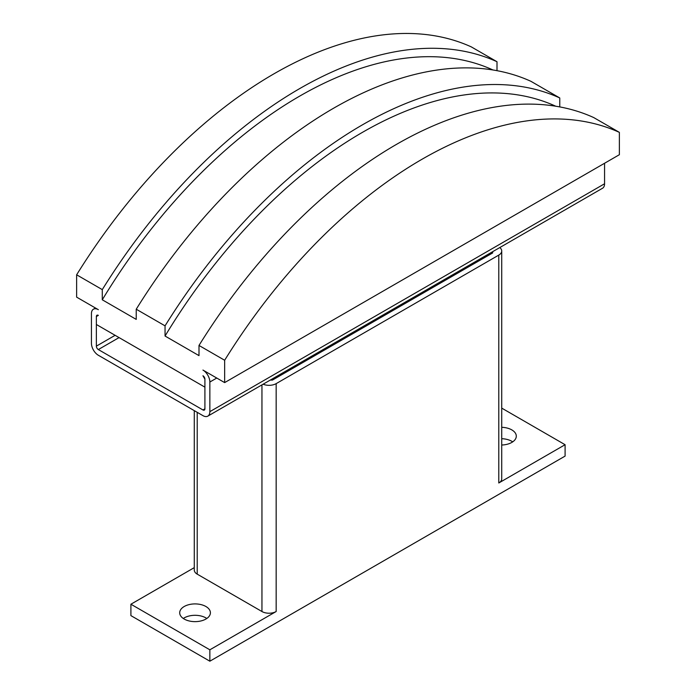 <?xml version="1.0" encoding="UTF-8"?>
<svg xmlns="http://www.w3.org/2000/svg" width="696" height="696" viewBox="0 0 696 696"><rect width="100%" height="100%" fill="white"/><g stroke="black" fill="none" stroke-linecap="round" stroke-linejoin="round"><path stroke-width="1.04" d="M501.729 427.309A15.347 8.865 180 0 1 511.812 429.893A15.347 8.865 180 0 1 516.302 436.157A15.347 8.865 180 0 1 501.729 445.014M512.708 441.856A15.347 8.865 0 0 0 511.812 441.29A15.347 8.865 0 0 0 501.729 438.706M184.188 619.04A15.347 8.865 180 0 1 179.698 612.776A15.347 8.865 180 0 1 189.173 604.589A15.347 8.865 180 0 1 205.903 606.503A15.347 8.865 180 0 1 210.401 612.776A15.347 8.865 180 0 1 200.918 620.962A15.347 8.865 180 0 1 184.188 619.04M206.808 618.474A15.347 8.865 0 0 0 205.903 617.9A15.347 8.865 0 0 0 183.292 618.474M224.651 382.6L619.37 154.712L619.37 132.37L593.714 117.563A418.661 241.712 120 0 0 198.995 345.451L198.995 355.63L165.048 336.029L165.048 325.85L136.233 309.215L136.233 319.394L102.286 299.793L102.286 289.614L76.63 274.798L76.63 297.14L98.345 309.676A9.77 5.638 60 0 0 93.455 309.189A9.77 5.638 60 0 0 91.437 313.67L91.437 343.293A9.77 5.638 60 0 0 98.336 355.256L202.945 415.642A9.77 5.638 60 0 0 207.826 416.13A9.77 5.638 60 0 0 209.853 411.658L209.853 382.034A9.77 5.638 60 0 0 202.945 370.072L224.651 382.6L224.651 360.258L198.995 345.451M204.911 379.181L202.945 375.762A2.793 1.61 -120 0 1 204.911 379.181L204.911 387.159L96.37 324.493L96.37 316.515L96.37 346.138A2.793 1.61 -120 0 0 98.336 349.557L202.945 409.953A2.793 1.61 -120 0 0 204.337 410.083A2.793 1.61 -120 0 0 204.911 408.813L204.911 379.181M98.345 315.375L96.37 316.515A2.793 1.61 -120 0 1 96.944 315.236A2.793 1.61 -120 0 1 98.336 315.375M102.286 289.614A418.661 241.712 -60 0 1 497.005 61.727L471.349 46.91A418.661 241.712 120 0 0 76.63 274.798M497.005 61.727L497.005 70.679M165.048 325.85A418.661 241.712 -60 0 1 559.767 97.962L530.952 81.328A418.661 241.712 120 0 0 136.233 309.215M559.767 97.962L559.767 106.906M224.651 360.258A418.661 241.712 -60 0 1 619.37 132.37M165.048 336.029A409.448 236.396 -60 0 1 555.712 106.21M102.286 299.793A409.448 236.396 -60 0 1 492.959 69.974M604.563 163.256L604.563 183.77L209.853 411.658M207.826 416.13L602.545 188.242A9.77 5.638 -120 0 0 604.563 183.77M272.414 378.841L272.414 380.094L492.664 252.935L492.664 251.682M272.414 380.094L270.239 380.094M499.78 247.567A10.049 5.803 180 0 1 501.729 250.995A10.049 5.803 180 0 1 498.78 255.101L276.164 383.626A10.049 5.803 180 0 1 263.123 384.209M501.729 250.995L501.729 478.892A10.049 5.803 180 0 1 498.78 482.989L498.78 255.101M209.853 649.803L130.909 604.224L130.909 615.621L209.853 661.2L209.853 649.803L276.164 611.523A10.049 5.803 180 0 1 261.948 611.523L197.22 574.148A10.049 5.803 180 0 1 194.271 570.041L194.271 410.64M130.909 604.224L194.271 567.64M501.729 408.117L565.091 444.709L498.78 482.989M209.853 661.2L565.091 456.098L565.091 444.709M115.118 335.315L96.37 346.138M216.761 378.041L209.853 382.034M119.059 337.595L98.336 349.557M204.911 408.813L202.945 409.953M261.948 611.523L261.948 384.879M276.164 611.523L276.164 383.626M197.22 574.148L197.22 412.345M95.483 308.024L93.455 309.189"/></g></svg>
